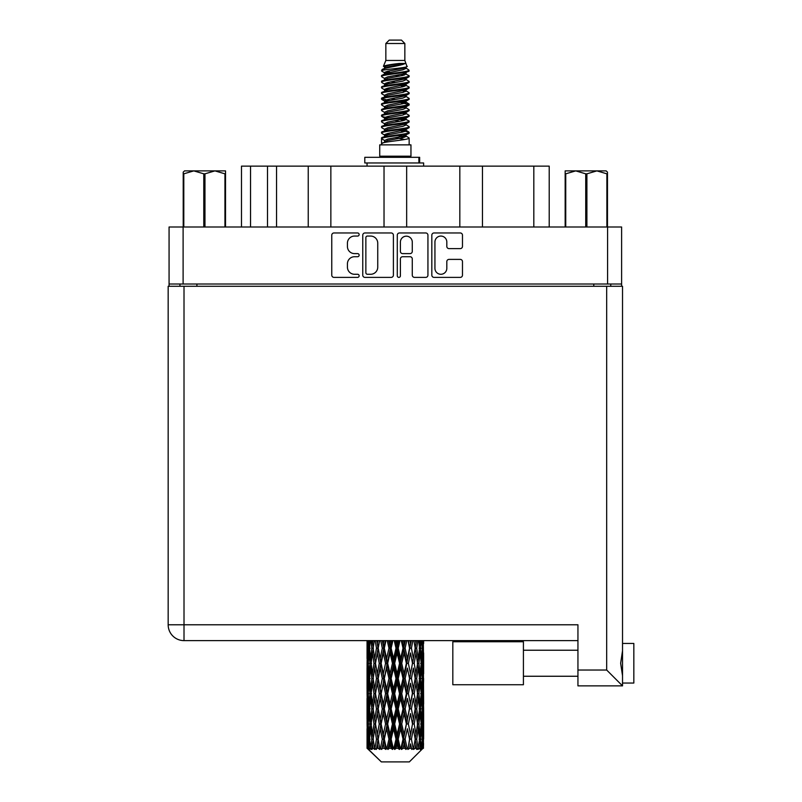 <?xml version="1.0" encoding="UTF-8"?>
<svg xmlns="http://www.w3.org/2000/svg" width="802" height="802" viewBox="0 0 802 802"><rect width="100%" height="100%" fill="white"/><g stroke="black" fill="none" stroke-linecap="round" stroke-linejoin="round"><path stroke-width="1.2" d="M434.935 268.329A5.945 5.945 0 0 0 440.869 274.274A5.945 5.945 0 0 0 446.814 268.329L446.814 261.612A2.226 2.226 0 0 1 449.04 259.387L460.248 259.387A2.226 2.226 0 0 1 462.473 261.612L462.473 275.156A2.226 2.226 0 0 1 460.248 277.382L434.042 277.382A2.226 2.226 0 0 1 431.827 275.156L431.827 235.176A2.226 2.226 0 0 1 434.042 232.961L460.248 232.961A2.226 2.226 0 0 1 462.473 235.176L462.473 246.394A2.226 2.226 0 0 1 460.248 248.62L449.04 248.62A2.226 2.226 0 0 1 446.814 246.394L446.814 242.014A5.945 5.945 0 0 0 440.869 236.069A5.945 5.945 0 0 0 434.935 242.014L434.935 268.329M398.845 277.382A1.554 1.554 0 0 0 400.398 275.828L400.398 258.946A2.226 2.226 0 0 1 402.614 256.72L410.053 256.72A2.226 2.226 0 0 1 412.278 258.946L412.278 275.156A2.226 2.226 0 0 0 414.504 277.382L425.712 277.382A2.226 2.226 0 0 0 427.937 275.156L427.937 235.176A2.226 2.226 0 0 0 425.712 232.961L399.506 232.961A2.226 2.226 0 0 0 397.291 235.176L397.291 275.828A1.554 1.554 0 0 0 398.845 277.382M393.401 275.156L393.401 235.176A2.226 2.226 0 0 0 391.175 232.961L364.97 232.961A2.226 2.226 0 0 0 362.755 235.176L362.755 275.156A2.226 2.226 0 0 0 364.97 277.382L391.175 277.382A2.226 2.226 0 0 0 393.401 275.156M621.61 284.018L169.072 284.018L169.072 226.996L621.61 226.996L621.61 286.284M354.534 236.069L357.582 236.069A1.554 1.554 0 0 0 359.146 234.515A1.554 1.554 0 0 0 357.582 232.961L333.993 232.961A2.226 2.226 0 0 0 331.767 235.176L331.767 275.156A2.226 2.226 0 0 0 333.993 277.382L357.582 277.382A1.554 1.554 0 0 0 359.146 275.828A1.554 1.554 0 0 0 357.582 274.274L354.534 274.274A7.108 7.108 0 0 1 347.426 267.166L347.426 263.828A7.108 7.108 0 0 1 354.534 256.72L357.582 256.72A1.554 1.554 0 0 0 359.146 255.166A1.554 1.554 0 0 0 357.582 253.612L354.534 253.612A7.108 7.108 0 0 1 347.426 246.505L347.426 243.176A7.108 7.108 0 0 1 354.534 236.069M459.827 226.996L459.827 166.134L406.654 166.134L406.654 226.996M308.229 226.996L308.229 166.134L276.55 166.134L276.55 226.996M384.028 226.996L384.028 166.134L330.855 166.134L330.855 226.996M169.072 284.018L169.072 286.284M179.939 286.284L179.939 284.018M610.753 284.018L610.753 286.284L610.753 284.018M241.482 226.996L241.482 166.134L276.55 166.134M533.821 226.996L533.821 166.134L482.453 166.134L482.453 226.996M533.821 166.134L549.21 166.134L549.21 226.996M330.855 166.134L308.229 166.134M406.654 166.134L384.028 166.134M482.453 166.134L459.827 166.134M367.416 236.069A1.554 1.554 0 0 0 365.862 237.623L365.862 272.71A1.554 1.554 0 0 0 367.416 274.274L370.634 274.274A7.108 7.108 0 0 0 377.742 267.166L377.742 243.176A7.108 7.108 0 0 0 370.634 236.069L367.416 236.069M412.278 242.124A5.945 5.945 0 0 0 406.333 236.179A5.945 5.945 0 0 0 400.398 242.124L400.398 251.397A2.226 2.226 0 0 0 402.614 253.612L410.053 253.612A2.226 2.226 0 0 0 412.278 251.397L412.278 242.124M622.522 643.445L633.831 643.445L633.831 683.043L622.522 683.043L633.831 683.043M622.522 663.244L622.522 685.87L577.941 685.87L577.941 624.778L184.009 624.778L184.009 286.284L622.522 286.284L622.522 663.244M622.522 650.783L620.648 663.244L622.522 675.715M168.169 624.778A15.839 15.839 0 0 0 184.009 640.618A15.839 15.839 0 0 1 168.169 624.778A15.839 15.839 0 0 0 184.009 640.618L577.941 640.618L184.009 640.618L184.009 624.778L168.169 624.778L168.169 286.284L184.009 286.284M577.941 685.87L622.522 685.87L606.683 670.031L606.683 286.284M523.415 684.738L452.819 684.738L452.819 641.75L523.415 641.75L523.415 684.738L452.819 684.738M184.53 170.886L183.217 172.129L183.217 173.823L183.217 172.129L184.53 170.886L193.793 170.886L183.798 173.823L183.798 226.996M183.217 226.996L183.217 173.823L183.798 173.823M224.941 226.996L224.941 173.823L214.946 170.886L225.532 170.886L225.532 226.996M224.941 173.823L225.532 173.823M203.788 226.996L203.788 173.823L193.793 170.886L214.946 170.886L204.961 173.823L204.961 226.996M203.788 173.823L204.961 173.823M193.793 170.886L215.688 170.886M385.842 43.498L404.85 43.498L401.451 40.1L389.231 40.1L385.842 43.498L385.842 60.461L383.436 66.275L385.421 67.659M404.85 43.498L404.85 60.461L385.842 60.461M410.955 144.861L379.727 144.861L379.727 156.179L410.955 156.179L410.955 144.861M383.466 156.179L383.466 157.312M407.226 156.179L407.226 157.312M405.19 63.448L387.747 66.957L381.922 69.914C381.762 67.969 401.431 65.864 405.19 63.448L399.276 63.448C390.544 64.441 385.261 65.383 383.436 66.275M381.922 69.914L381.892 71.238L385.421 73.323M404.85 60.461L407.015 66.646L402.935 68.37L387.747 71.198L384.599 72.611L385.05 73.122M407.256 66.275C408.418 67.919 381.06 69.423 381.541 70.847M408.759 69.914L409.15 70.847L408.098 70.847L408.759 69.914L405.642 67.859L406.083 68.37L402.935 69.784L385.05 73.513L381.541 75.789L381.892 76.902L385.05 78.786M402.955 130.586L409.15 132.36C410.002 134.245 380.689 136.129 381.541 138.014L381.541 138.726L384.599 140.49L384.599 141.653M405.271 129.884L406.083 130.596L402.935 132.009L387.747 134.836L381.541 138.014M409.15 132.36L408.799 133.463L402.935 136.25L387.747 139.077L384.599 140.49M409.15 133.072C410.002 134.957 380.689 136.841 381.541 138.726L381.541 144.861M409.15 138.014C410.002 139.899 380.689 141.794 381.541 143.678L387.747 140.49L402.935 137.663L406.083 136.25L405.642 135.738L409.15 138.014L409.15 144.861M408.098 70.847C403.296 72.491 380.699 74.145 381.541 75.789M381.541 76.501C380.689 74.616 410.002 72.731 409.15 70.847L402.935 74.025L387.747 76.852L384.599 78.265L384.599 79.679M402.955 72.611L409.15 75.789C410.002 77.674 380.689 79.568 381.541 81.453L381.892 82.556L385.421 84.631M405.642 73.513L406.083 74.025L402.935 75.438L387.747 78.265L381.541 81.453M409.15 75.789L408.799 76.902L405.642 78.786L387.747 82.506L384.599 83.929L385.05 84.441M409.15 76.501C410.002 78.385 380.689 80.27 381.541 82.155M405.642 79.167L409.15 81.453C410.002 83.338 380.689 85.223 381.541 87.107L381.892 88.21L385.421 90.285M406.083 78.265L406.083 79.679L402.935 81.092L387.747 83.929L381.541 87.107M409.15 81.453L408.799 82.556L405.642 84.441L387.747 88.17L384.599 89.583L385.05 90.095M409.15 82.155C410.002 84.04 380.689 85.924 381.541 87.809M406.083 83.929L406.083 85.343L409.15 87.107C410.002 88.992 380.689 90.877 381.541 92.761L381.892 93.864L385.05 95.749M406.083 85.343L402.935 86.756L387.747 89.583L381.541 92.761M409.15 87.107L408.799 88.21L405.642 90.095L387.747 93.824L384.599 95.237L384.599 96.651M409.15 87.809C410.002 89.694 380.689 91.588 381.541 93.473M405.271 90.285L409.15 92.761C410.002 94.646 380.689 96.531 381.541 98.415L381.892 99.528L385.421 101.603M405.642 90.486L406.083 90.997L402.935 92.41L387.747 95.237L381.541 98.415M409.15 92.761L408.799 93.864L405.642 95.749L387.747 99.478L384.599 100.892L385.05 101.413M409.15 93.473C410.002 95.358 380.689 97.242 381.541 99.127M405.642 96.14L409.15 98.415C410.002 100.3 380.689 102.195 381.541 104.08L381.892 105.182L385.421 107.257M406.083 95.237L406.083 96.651L402.935 98.065L387.747 100.892L381.541 104.08M409.15 98.415L408.799 99.528L405.642 101.413L387.747 105.142L384.599 106.556L385.05 107.067M409.15 99.127C410.002 101.012 380.689 102.897 381.541 104.781M405.271 101.603L409.15 104.08C410.002 105.964 380.689 107.849 381.541 109.734L381.892 110.836L385.05 112.721M405.642 101.794L406.083 102.305L402.935 103.719L387.747 106.556L381.541 109.734M409.15 104.08L408.799 105.182L405.642 107.067L387.747 110.796L384.599 112.21L384.599 113.623M409.15 104.781C410.002 106.666 380.689 108.551 381.541 110.445M405.642 107.448L409.15 109.734C410.002 111.618 380.689 113.503 381.541 115.388L381.892 116.49L387.737 117.864M406.083 106.556L406.083 107.969L402.935 109.383L387.747 112.21L381.541 115.388M409.15 109.734L408.799 110.836L405.642 112.721L387.747 116.45L384.599 117.864L385.421 118.576M409.15 110.445C410.002 112.33 380.689 114.215 381.541 116.1M405.271 112.912L409.15 115.388C410.002 117.272 380.689 119.157 381.541 121.042L381.892 122.155L385.05 124.039M405.642 113.112L406.083 113.623L402.935 115.037L387.747 117.864L381.541 121.042M409.15 115.388L408.799 116.49L405.642 118.375L387.747 122.104L384.599 123.518L384.599 124.932M409.15 116.1C410.002 117.984 380.689 119.869 381.541 121.754M402.955 117.864L409.15 121.042C410.002 122.937 380.689 124.821 381.541 126.706L381.892 127.809L385.05 129.693M405.642 118.766L406.083 119.277L402.935 120.691L387.747 123.518L381.541 126.706M409.15 121.042L408.799 122.155L405.642 124.039L387.747 127.769L384.599 129.182L384.599 130.596M409.15 121.754C410.002 123.638 380.689 125.523 381.541 127.408M405.642 124.42L409.15 126.706C410.002 128.591 380.689 130.475 381.541 132.36L381.892 133.463L385.421 135.538M406.083 123.518L406.083 124.932L402.935 126.345L387.747 129.182L381.541 132.36M409.15 126.706L408.799 127.809L405.642 129.693L387.747 133.423L384.599 134.836L385.05 135.348M409.15 127.408C410.002 129.292 380.689 131.187 381.541 133.072M386.103 71.639L389.682 72.2M384.97 72.14L387.737 72.611M401 74.436L404.579 74.997M386.103 82.957L389.682 83.518M402.955 85.333L405.722 85.804M384.97 83.458L387.737 83.929M401 85.744L404.579 86.305M386.103 88.611L389.682 89.172M402.955 90.997L405.722 91.458M384.97 89.112L387.737 89.583M381.812 98.776L389.682 100.491M402.955 102.305L405.722 102.776M384.97 100.43L387.737 100.902M401 102.716L408.87 104.43M402.955 113.623L405.722 114.084M386.103 116.891L389.682 117.453M402.955 119.277L405.722 119.749M401 119.688L404.579 120.25M401 130.997L404.579 131.558M386.103 133.864L389.682 134.425M398.083 135.538L405.722 136.711M384.97 134.365L387.737 134.836M401 136.661L404.579 137.222M423.546 743.564L423.366 748.326L422.995 739.153L423.406 728.737L423.436 748.326M423.626 713.579L423.626 734.432L423.606 708.848L423.406 719.254L422.995 708.848L423.406 698.412L423.606 708.848M423.606 678.522L423.406 688.948L422.995 678.522L423.406 668.086L423.626 704.106L423.526 693.67L422.283 693.67M423.626 652.928L423.626 673.78L423.316 640.618M423.626 640.618L423.626 643.465L423.616 640.618M409.341 761.9L422.975 748.326L409.341 761.9L381.351 761.9L367.176 748.326L367.286 743.885L367.426 748.326L368.79 749.459L367.877 748.326L367.446 739.153L367.948 728.737L368.659 739.153L367.877 748.326M376.469 678.522L374.724 688.948L373.13 678.522L374.724 668.086L376.469 678.522L378.033 678.522L377.311 683.264L379.266 693.67L377.311 704.106L375.496 693.67L378.033 678.522L375.496 663.364L377.311 652.928L379.266 663.364L377.311 673.78L376.148 667.154M376.469 708.848L374.724 719.254L373.13 708.848L374.724 698.412L376.469 708.848L378.033 708.848L376.148 720.206L377.311 713.579L379.266 723.995L377.311 734.432L375.496 723.995L378.033 708.848L376.148 697.459M367.055 658.632L367.055 640.618L367.146 658.953M367.376 640.618L367.286 643.465L367.206 640.618M367.587 644.698L367.286 643.465M367.166 648.196L368.409 648.196M367.085 663.364L367.286 652.928L367.697 663.364L367.286 673.78L367.085 663.364L367.085 693.67L367.286 683.264L367.697 693.67L367.286 704.106L367.085 693.67M368.118 640.618L368.659 648.196L367.948 658.632L367.787 640.618M369.301 640.618L369.05 643.465L368.81 640.618M369.672 646.191L369.05 643.465M368.659 648.196L370.093 648.196M368.429 660.658L367.948 658.632M367.587 651.685L367.286 652.928M367.697 663.364L369.04 663.364M367.166 678.522L368.409 678.522M367.587 675.023L367.286 673.78M367.446 678.522L367.948 668.086L368.659 678.522L367.948 688.948L367.446 678.522M368.248 663.364L369.05 652.928L370.043 663.364L369.05 673.78L368.248 663.364M370.885 640.618L371.827 648.196L370.554 658.632L369.471 648.196L370.243 640.618M372.86 640.618L372.459 643.465L372.078 640.618M371.827 648.196L373.381 648.196L372.459 643.465M371.276 662.011L370.554 658.632M369.672 650.191L369.05 652.928M370.043 663.364L371.547 663.364M369.672 676.517L369.05 673.78M368.429 666.071L367.948 668.086M368.659 678.522L370.093 678.522M367.587 682.021L367.286 683.264M367.697 693.67L369.04 693.67M368.429 690.973L367.948 688.948M367.146 698.081L367.085 723.995L367.286 713.579L367.697 723.995L367.286 734.432L367.085 723.995M367.166 708.848L368.409 708.848M367.587 705.349L367.286 704.106M368.248 693.67L369.05 683.264L370.043 693.67L369.05 704.106L368.248 693.67M369.471 678.522L370.554 668.086L371.827 678.522L370.554 688.948L369.471 678.522M371.115 663.364L372.459 652.928L373.983 663.364L372.459 673.78L371.115 663.364M375.186 640.618L376.469 648.196L374.724 658.632L373.13 648.196L374.273 640.618M377.832 640.618L377.311 643.465L376.8 640.618M376.469 648.196L378.033 648.196L376.76 640.618M380.75 640.618L382.303 648.196L380.188 658.632L377.311 643.465M373.983 663.364L375.547 663.364L374.724 658.632M373.381 648.196L372.459 652.928M371.827 678.522L373.381 678.522L372.459 673.78M371.276 664.718L370.554 668.086M371.276 692.316L370.554 688.948M369.672 680.527L369.05 683.264M370.043 693.67L371.547 693.67M367.446 708.848L367.948 698.412L368.659 708.848L367.948 719.254L367.446 708.848M368.429 696.377L367.948 698.412M368.659 708.848L370.093 708.848M369.672 706.843L369.05 704.106M367.587 712.336L367.286 713.579M367.697 723.995L369.04 723.995M368.429 721.289L367.948 719.254M367.146 728.416L367.176 748.326M367.166 739.153L368.409 739.153M367.587 735.675L367.286 734.432M369.471 708.848L370.554 698.412L371.827 708.848L370.554 719.254L369.471 708.848M371.115 693.67L372.459 683.264L373.983 693.67L372.459 704.106L371.115 693.67M378.183 648.196L379.627 640.618M383.907 640.618L383.306 643.465L382.694 640.618M382.303 648.196L383.787 648.196L382.263 640.618M387.236 640.618L388.96 648.196L386.604 658.632L384.318 648.196L383.787 648.196L383.296 643.465M379.266 663.364L380.79 663.364L378.033 648.196L377.311 652.928M381.14 663.364L383.296 652.928L385.551 663.364L383.296 673.78L380.188 658.632M378.183 678.522L377.311 673.78L378.033 678.522L380.79 663.364L380.188 668.086L382.303 678.522L380.188 688.948L378.183 678.522L380.188 668.086M375.547 663.364L374.724 668.086M373.983 693.67L375.547 693.67L374.724 688.948M373.381 678.522L372.459 683.264M371.827 708.848L373.381 708.848L372.459 704.106M371.276 695.033L370.554 698.412M368.248 723.995L369.05 713.579L370.043 723.995L369.05 734.432L368.248 723.995M369.672 710.853L369.05 713.579M370.043 723.995L371.547 723.995M371.276 722.642L370.554 719.254M368.429 726.702L367.948 728.737M368.659 739.153L370.093 739.153M369.672 737.158L369.05 734.432M422.383 748.326L423.366 748.326M367.587 742.652L367.286 743.885M371.115 723.995L372.459 713.579L373.983 723.995L372.459 734.432L371.115 723.995M384.318 648.196L385.973 640.618M390.704 640.618L390.043 643.465L389.391 640.618M368.028 748.326L369.341 749.459L368.679 748.326L369.05 743.885L369.441 748.326L371.045 749.459L369.471 739.153L370.554 728.737L371.827 739.153L370.704 748.326L372.098 749.459L372.459 743.885L373.09 748.326L374.815 749.459L373.13 739.153L374.724 728.737L376.469 739.153L374.925 748.326L376.318 749.459L377.311 743.885L378.123 748.326L379.877 749.459L378.183 739.153L380.188 728.737L382.303 739.153L380.439 748.326L381.732 749.459L383.296 743.885L384.248 748.326L385.922 749.459L386.323 748.326L384.318 739.153L386.604 728.737L388.96 739.153L386.885 748.326L387.998 749.459L389.03 748.326L390.043 743.885L391.065 748.326L392.549 749.459L393.271 748.326L391.135 739.153L393.571 728.737L396.008 739.153L393.862 748.326L394.734 749.459L396.078 748.326L397.12 743.885L398.153 748.326L399.356 749.459L400.348 748.326L398.223 739.153L400.639 728.737L403.025 739.153L400.93 748.326L401.501 749.459L403.085 748.326L404.088 743.885L405.07 748.326L405.902 749.459L407.115 748.326L405.13 739.153L407.386 728.737L409.551 739.153L407.887 749.459L409.611 748.326L410.494 743.885L411.797 749.459L413.14 748.326L411.426 739.153L413.371 728.737L415.185 739.153L413.481 749.459L415.235 748.326L415.957 743.885L416.649 749.459L418.053 748.326L416.709 739.153L418.223 728.737L419.576 739.153L417.932 749.459L419.606 748.326L420.128 743.885L420.168 749.459L421.531 748.326L420.639 739.153L421.641 728.737L422.443 739.153L421.752 748.326L420.97 749.459L422.464 748.326L422.734 743.885L422.975 748.326L422.464 748.326M367.426 748.326L381.351 761.9M420.609 748.326L419.606 748.326M416.659 748.326L415.235 748.326M411.366 748.326L409.611 748.326M407.657 748.326L407.115 748.326M405.07 748.326L403.085 748.326M400.93 748.326L400.348 748.326M398.153 748.326L396.078 748.326M393.862 748.326L393.271 748.326M391.065 748.326L389.03 748.326M386.885 748.326L386.323 748.326M384.248 748.326L382.374 748.326M380.439 748.326L379.937 748.326M378.123 748.326L376.529 748.326M373.09 748.326L371.867 748.326M369.441 748.326L368.679 748.326M388.96 648.196L390.253 648.196L388.589 640.618M394.233 640.618L396.008 648.196L393.571 658.632L391.135 648.196L390.253 648.196L390.043 643.465M385.551 663.364L386.955 663.364L383.787 648.196L383.296 652.928M387.667 663.364L390.043 652.928L392.459 663.364L390.043 673.78L387.667 663.364L386.955 663.364L386.604 658.632M382.303 678.522L383.787 678.522L380.79 663.364L385.351 640.618M384.318 678.522L386.604 668.086L388.96 678.522L386.604 688.948L384.318 678.522L383.787 678.522L383.296 673.78M379.266 693.67L380.79 693.67L378.033 678.522L376.148 689.89M381.14 693.67L383.296 683.264L385.551 693.67L383.296 704.106L380.188 688.948M378.183 708.848L380.188 698.412L382.303 708.848L380.188 719.254L377.311 704.106M375.547 693.67L374.724 698.412M373.983 723.995L375.547 723.995L374.724 719.254M373.381 708.848L372.459 713.579M371.276 725.359L370.554 728.737M371.827 739.153L373.381 739.153L372.459 734.432M369.672 741.158L369.05 743.885M391.135 648.196L392.9 640.618M397.782 640.618L397.12 643.465L396.449 640.618M396.008 648.196L397.05 648.196L395.346 640.618M401.291 640.618L403.025 648.196L400.639 658.632L398.223 648.196L397.05 648.196L397.12 643.465M392.459 663.364L393.642 663.364L390.253 648.196L390.043 652.928M394.674 663.364L397.12 652.928L399.546 663.364L397.12 673.78L394.674 663.364L393.642 663.364L393.571 658.632M388.96 678.522L390.253 678.522L386.955 663.364L386.604 668.086M391.135 678.522L393.571 668.086L396.008 678.522L393.571 688.948L391.135 678.522L390.253 678.522L390.043 673.78M385.551 693.67L386.955 693.67L383.787 678.522L383.296 683.264M387.667 693.67L390.043 683.264L392.459 693.67L390.043 704.106L387.667 693.67L386.955 693.67L386.604 688.948M382.303 708.848L383.787 708.848L380.79 693.67L380.188 698.412M384.318 708.848L386.604 698.412L388.96 708.848L386.604 719.254L384.318 708.848L383.787 708.848L383.296 704.106M379.266 723.995L380.79 723.995L378.033 708.848L391.937 640.618M381.14 723.995L383.296 713.579L385.551 723.995L383.296 734.432L380.188 719.254M376.469 739.153L378.033 739.153L376.148 727.795M378.183 739.153L377.311 734.432M375.547 723.995L374.724 728.737M373.381 739.153L372.459 743.885M398.223 648.196L399.987 640.618M404.719 640.618L404.088 643.465L403.446 640.618M403.025 648.196L403.737 648.196L402.093 640.618M407.987 640.618L409.551 648.196L407.386 658.632L405.13 648.196L403.737 648.196L404.088 643.465M399.546 663.364L400.429 663.364L397.05 648.196L397.12 652.928M401.732 663.364L404.088 652.928L406.373 663.364L404.088 673.78L401.732 663.364L400.429 663.364L400.639 658.632M396.008 678.522L397.05 678.522L393.642 663.364L393.571 668.086M398.223 678.522L400.639 668.086L403.025 678.522L400.639 688.948L398.223 678.522L397.05 678.522L397.12 673.78M392.459 693.67L393.642 693.67L390.253 678.522L390.043 683.264M394.674 693.67L397.12 683.264L399.546 693.67L397.12 704.106L394.674 693.67L393.642 693.67L393.571 688.948M388.96 708.848L390.253 708.848L386.955 693.67L386.604 698.412M391.135 708.848L393.571 698.412L396.008 708.848L393.571 719.254L391.135 708.848L390.253 708.848L390.043 704.106M385.551 723.995L386.955 723.995L383.787 708.848L383.296 713.579M387.667 723.995L390.043 713.579L392.459 723.995L390.043 734.432L387.667 723.995L386.955 723.995L386.604 719.254M382.303 739.153L383.787 739.153L380.79 723.995L380.188 728.737M384.318 739.153L383.787 739.153L383.296 734.432M379.877 749.459L378.033 739.153L377.311 743.885M405.13 648.196L406.784 640.618M411.055 640.618L410.504 643.465L409.932 640.618M409.551 648.196L408.418 640.618M413.932 640.618L415.185 648.196L413.371 658.632L411.426 648.196L409.892 648.196L410.494 643.465M406.373 663.364L406.905 663.364L403.737 648.196L404.088 652.928M408.378 663.364L410.494 652.928L412.499 663.364L410.494 673.78L408.378 663.364L406.905 663.364L407.386 658.632M403.025 678.522L403.737 678.522L400.429 663.364L400.639 668.086M405.13 678.522L407.386 668.086L409.551 678.522L407.386 688.948L405.13 678.522L403.737 678.522L404.088 673.78M399.546 693.67L400.429 693.67L397.05 678.522L397.12 683.264M401.732 693.67L404.088 683.264L406.373 693.67L404.088 704.106L401.732 693.67L400.429 693.67L400.639 688.948M396.008 708.848L397.05 708.848L393.642 693.67L393.571 698.412M398.223 708.848L400.639 698.412L403.025 708.848L400.639 719.254L398.223 708.848L397.05 708.848L397.12 704.106M392.459 723.995L393.642 723.995L390.253 708.848L390.043 713.579M394.674 723.995L397.12 713.579L399.546 723.995L397.12 734.432L394.674 723.995L393.642 723.995L393.571 719.254M388.96 739.153L390.253 739.153L386.955 723.995L386.604 728.737M391.135 739.153L390.253 739.153L390.043 734.432M385.922 749.459L383.787 739.153L383.296 743.885M411.426 648.196L412.85 640.618M416.408 640.618L415.957 643.465L415.496 640.618M418.614 640.618L419.576 648.196L418.223 658.632L416.709 648.196L415.135 648.196L415.957 643.465M412.499 663.364L410.494 652.928M414.213 663.364L415.957 652.928L417.551 663.364L415.957 673.78L414.213 663.364L412.649 663.364L413.371 658.632M409.551 678.522L407.386 668.086M411.426 678.522L413.371 668.086L415.185 678.522L413.371 688.948L411.426 678.522L409.892 678.522L410.494 673.78M406.373 693.67L406.905 693.67L403.737 678.522L404.088 683.264M408.378 693.67L410.494 683.264L412.499 693.67L410.494 704.106L408.378 693.67L406.905 693.67L407.386 688.948M403.025 708.848L403.737 708.848L400.429 693.67L400.639 698.412M405.13 708.848L407.386 698.412L409.551 708.848L407.386 719.254L405.13 708.848L403.737 708.848L404.088 704.106M399.546 723.995L400.429 723.995L397.05 708.848L397.12 713.579M401.732 723.995L404.088 713.579L406.373 723.995L404.088 734.432L401.732 723.995L400.429 723.995L400.639 719.254M396.008 739.153L397.05 739.153L393.642 723.995L393.571 728.737M398.223 739.153L397.05 739.153L397.12 734.432M392.549 749.459L390.253 739.153L390.043 743.885M416.709 648.196L417.832 640.618M420.448 640.618L420.128 643.465L419.797 640.618M419.406 646.833L420.128 643.465M418.865 663.364L420.128 652.928L421.21 663.364L420.128 673.78L418.865 663.364L417.311 663.364L418.223 658.632M415.135 648.196L415.957 652.928M414.544 674.723L413.371 668.086M416.709 678.522L418.223 668.086L419.576 678.522L418.223 688.948L416.709 678.522L415.135 678.522L415.957 673.78M412.499 693.67L410.494 683.264M414.213 693.67L415.957 683.264L417.551 693.67L415.957 704.106L414.213 693.67L412.649 693.67L413.371 688.948M409.551 708.848L407.386 698.412M411.426 708.848L413.371 698.412L415.185 708.848L413.371 719.254L411.426 708.848L409.892 708.848L410.494 704.106M406.373 723.995L406.905 723.995L403.737 708.848L404.088 713.579M408.378 723.995L410.494 713.579L412.499 723.995L410.494 734.432L408.378 723.995L406.905 723.995L407.386 719.254M403.025 739.153L403.737 739.153L400.429 723.995L400.639 728.737M405.13 739.153L403.737 739.153L404.088 734.432M399.356 749.459L397.05 739.153L397.12 743.885M421.882 640.618L422.443 648.196L421.641 658.632L420.639 648.196L421.391 640.618M422.895 640.618L422.734 643.465L422.564 640.618M422.253 645.49L422.734 643.465M420.639 648.196L419.135 648.196M421.02 661.359L421.641 658.632M419.406 649.55L420.128 652.928M419.406 677.159L420.128 673.78M417.311 663.364L418.223 668.086M418.865 693.67L420.128 683.264L421.21 693.67L420.128 704.106L418.865 693.67L417.311 693.67L418.223 688.948M415.135 678.522L415.957 683.264M414.544 705.058L413.371 698.412M416.709 708.848L418.223 698.412L419.576 708.848L418.223 719.254L416.709 708.848L415.135 708.848L415.957 704.106M412.499 723.995L410.494 713.579M414.213 723.995L415.957 713.579L417.551 723.995L415.957 734.432L414.213 723.995L412.649 723.995L413.371 719.254M409.551 739.153L407.386 728.737M411.426 739.153L409.892 739.153L410.494 734.432M405.902 749.459L403.737 739.153L404.088 743.885M420.639 678.522L421.641 668.086L422.443 678.522L421.641 688.948L420.639 678.522L419.135 678.522M422.032 663.364L422.734 652.928L423.245 663.364L422.734 673.78L422.032 663.364L420.589 663.364M423.476 640.618L423.626 643.465M422.995 648.196L421.641 648.196M423.095 659.876L423.406 658.632M422.253 650.903L422.734 652.928M422.253 675.805L422.734 673.78M421.02 665.369L421.641 668.086M421.02 691.675L421.641 688.948M419.406 679.875L420.128 683.264M419.406 707.494L420.128 704.106M417.311 693.67L418.223 698.412M418.865 723.995L420.128 713.579L421.21 723.995L420.128 734.432L418.865 723.995L417.311 723.995L418.223 719.254M415.135 708.848L415.957 713.579M414.544 735.374L413.371 728.737M416.709 739.153L415.135 739.153L415.957 734.432M411.797 749.459L410.494 743.885M420.639 708.848L421.641 698.412L422.443 708.848L421.641 719.254L420.639 708.848L419.135 708.848M422.032 693.67L422.734 683.264L423.245 693.67L422.734 704.106L422.032 693.67L420.589 693.67M423.526 663.364L422.283 663.364M423.095 666.853L423.406 668.086M422.995 678.522L421.641 678.522M423.095 690.191L423.406 688.948M422.253 681.229L422.734 683.264M422.253 706.141L422.734 704.106M421.02 695.675L421.641 698.412M421.02 721.99L421.641 719.254M419.406 710.201L420.128 713.579M419.406 737.8L420.128 734.432M417.311 723.995L418.223 728.737M415.135 739.153L415.957 743.885M422.032 723.995L422.734 713.579L423.245 723.995L422.734 734.432L422.032 723.995L420.589 723.995M423.095 697.169L423.406 698.412M422.995 708.848L421.641 708.848M423.095 720.497L423.406 719.254M422.253 711.554L422.734 713.579M422.253 736.457L422.734 734.432M421.02 726L421.641 728.737M420.639 739.153L419.135 739.153M419.406 740.507L420.128 743.885M423.526 723.995L422.283 723.995M423.606 739.153L423.626 734.432M423.095 727.494L423.406 728.737M422.995 739.153L421.641 739.153M422.253 741.86L422.734 743.885M399.276 63.448L387.747 65.543L384.599 66.957L385.05 67.468M405.722 117.403L405.642 118.375M395.346 137.663L404.579 139.518M391.236 81.804L395.346 82.506M385.05 135.738L384.599 136.25L384.599 134.836M395.346 75.438L399.456 76.15M405.722 100.43L406.083 102.305M395.346 120.691L399.456 121.403M391.236 98.776L395.346 99.478M385.05 118.766L384.599 119.277L384.599 117.864M402.955 134.836L405.642 135.738M413.481 749.459L414.544 742.943M407.887 749.459L414.544 712.637M401.501 749.459L414.544 682.312M394.734 749.459L406.905 693.67L414.544 651.986M387.998 749.459L403.737 678.522L411.306 640.618M381.732 749.459L405.341 640.618M376.318 749.459L383.787 708.848L398.744 640.618M376.148 659.575L379.386 640.618M364.8 162.966L364.8 157.312L419.657 157.312L419.657 162.966L364.8 162.966M423.626 166.134L423.626 162.966L419.657 162.966M367.055 162.966L367.055 166.134M607.475 172.129L606.152 170.886L607.475 172.129L607.475 226.996M606.883 226.996L606.883 173.823L596.888 170.886L606.152 170.886M606.883 173.823L607.475 173.823M585.731 226.996L585.731 173.823L575.736 170.886L596.888 170.886L586.904 173.823L586.904 226.996M585.731 173.823L586.904 173.823M565.159 226.996L565.159 170.886L575.736 170.886L565.741 173.823L565.741 226.996M565.159 173.823L565.741 173.823M572.738 170.886L575.736 170.886M596.888 170.886L597.731 170.886M183.107 226.996L183.107 284.018M607.585 284.018L607.585 226.996M593.781 286.284L593.781 284.018M196.901 284.018L196.901 286.284M250.535 166.134L250.535 226.996M267.497 226.996L267.497 166.134M577.941 670.031L606.683 670.031M418.885 162.966L418.885 157.312M523.415 676.256L577.941 676.256L523.415 676.256M523.415 650.232L577.941 650.232M367.055 668.086L367.055 688.948M367.055 698.412L367.055 719.254M367.055 728.737L367.055 748.326M384.599 66.957L384.599 68.37M406.083 72.611L406.083 74.025M384.599 89.583L384.599 90.997M384.599 100.892L384.599 102.305M406.083 117.864L406.083 119.277M406.083 129.182L406.083 130.596M405.642 130.074L408.799 131.959M381.892 116.49L385.05 118.375M406.083 66.957L406.083 68.37M384.599 72.611L384.599 74.025M384.599 83.929L384.599 85.343M406.083 89.583L406.083 90.997M384.599 106.556L384.599 107.969M406.083 112.21L406.083 113.623M406.083 134.836L406.083 136.25"/></g></svg>
